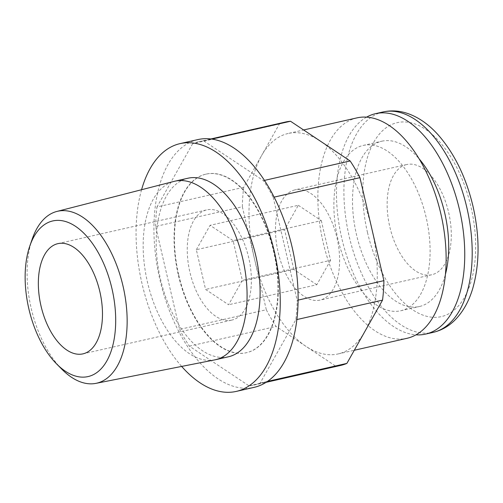 <?xml version="1.0" encoding="UTF-8"?>
<svg xmlns="http://www.w3.org/2000/svg" width="503" height="503" viewBox="0 0 503 503"><rect width="100%" height="100%" fill="white"/><g stroke="black" fill="none" stroke-linecap="round" stroke-linejoin="round"><path stroke-width="0.38" stroke-dasharray="2.52 1.89" d="M141.576 189.719A127.039 68.068 77.2 0 0 142.066 283.868A127.039 68.068 -102.8 0 0 181.652 366.423M228.4 356.797A91.546 49.055 -102.8 0 1 160.526 279.303A91.546 49.055 77.2 0 1 187.902 178.238M214.649 359.909A91.546 49.055 -102.8 0 1 147.498 282.258A91.546 49.055 77.2 0 1 174.157 181.363M32.286 238.881A88.157 47.238 77.2 0 0 31.255 308.584A88.157 47.238 -102.8 0 0 61.85 369.221M232.128 320.021A56.512 30.281 77.2 0 1 231.82 320.097A56.512 30.281 77.2 0 1 189.851 271.972A56.512 30.281 77.2 0 1 206.513 209.946A56.512 30.281 77.2 0 1 206.821 209.87A56.512 30.281 77.2 0 1 248.784 258.001A56.512 30.281 77.2 0 1 232.128 320.021M196.333 249.721L210.084 225.313L233.084 240.623L242.327 280.347L228.576 304.755L205.576 289.439L196.333 249.721L284.56 229.708L298.31 205.299L210.084 225.313M298.31 205.299L321.31 220.616L233.084 240.623M321.31 220.616L330.553 260.334L242.327 280.347M330.553 260.334L316.796 284.742L228.576 304.755M316.796 284.742L293.802 269.426L205.576 289.439M293.802 269.426L284.56 229.708M294.739 189.939A56.512 30.281 -102.8 0 0 278.077 251.959A56.512 30.281 -102.8 0 0 320.046 300.09A56.512 30.281 -102.8 0 0 320.354 300.014A56.512 30.281 -102.8 0 0 337.01 237.988A56.512 30.281 -102.8 0 0 295.047 189.864A56.512 30.281 -102.8 0 0 294.739 189.939M406.411 164.607A56.512 30.281 -102.8 0 0 389.756 226.633A56.512 30.281 -102.8 0 0 431.719 274.757A56.512 30.281 -102.8 0 0 432.033 274.688A56.512 30.281 -102.8 0 0 448.689 212.662A56.512 30.281 -102.8 0 0 406.726 164.538A56.512 30.281 -102.8 0 0 406.411 164.607M366.618 117.13A113.024 60.561 77.2 0 0 341.814 238.416A113.024 60.561 -102.8 0 0 415.987 334.828M363.248 145.424A84.768 45.421 77.2 0 1 426.091 217.177A84.768 45.421 -102.8 0 1 400.746 310.76A84.768 45.421 -102.8 0 1 337.897 239A84.768 45.421 77.2 0 1 363.248 145.424L381.859 141.198A84.768 45.421 77.2 0 0 356.514 234.782A84.768 45.421 -102.8 0 0 419.357 306.534A84.768 45.421 -102.8 0 0 445.4 274.443M381.859 141.198A84.768 45.421 77.2 0 1 419.2 158.917M356.998 117.865A113.024 60.561 77.2 0 0 323.203 242.641A113.024 60.561 -102.8 0 0 406.996 338.312M242.352 206.764A124.775 66.861 77.2 0 1 243.716 187.292L261.547 155.653A113.024 60.561 77.2 0 0 254.329 258.259L242.352 206.764L155.616 226.438L179.577 329.421L266.313 309.747L254.329 258.259A113.024 60.561 -102.8 0 0 305.912 346.315A113.024 60.561 -102.8 0 0 338.129 353.936A113.024 60.561 -102.8 0 0 364.713 331.766A113.024 60.561 -102.8 0 0 371.924 229.161A113.024 60.561 77.2 0 0 320.342 141.104A113.024 60.561 77.2 0 0 288.131 133.484L303.623 129.969M266.313 309.747A124.775 66.861 -102.8 0 0 276.103 326.46L335.721 366.165A124.775 66.861 -102.8 0 0 340.726 365.398M288.131 133.484A113.024 60.561 77.2 0 0 261.547 155.653L279.372 124.015A124.775 66.861 77.2 0 1 285.528 122.022M155.616 226.438A124.775 66.861 77.2 0 1 156.98 206.966L243.716 187.292M279.372 124.015L192.636 143.688A124.775 66.861 77.2 0 1 198.792 141.695A124.775 66.861 77.2 0 1 203.797 140.922L211.901 139.086M203.797 140.922L263.415 180.627A124.775 66.861 77.2 0 1 273.204 197.339L274.141 197.126M263.415 180.627L264.49 180.388M192.636 143.688L156.98 206.966M273.204 197.339L297.172 300.322L298.09 300.115M179.577 329.421A124.775 66.861 -102.8 0 0 189.367 346.133L248.985 385.839A124.775 66.861 -102.8 0 0 253.99 385.065A124.775 66.861 -102.8 0 0 260.145 383.079L295.802 319.795A124.775 66.861 -102.8 0 0 297.172 300.322M178.766 275.166A91.546 49.055 -102.8 0 0 246.64 352.66A91.546 49.055 -102.8 0 0 274.016 251.594A91.546 49.055 77.2 0 0 206.142 174.101A91.546 49.055 77.2 0 0 178.766 275.166M205.771 174.183A91.546 49.055 77.2 0 0 178.395 275.248A91.546 49.055 -102.8 0 0 246.269 352.748A91.546 49.055 -102.8 0 0 273.645 251.682A91.546 49.055 77.2 0 0 205.771 174.183L206.142 174.101M197.918 139.576A127.039 68.068 77.2 0 0 159.935 279.819A127.039 68.068 -102.8 0 0 254.116 387.354M189.367 346.133L276.103 326.46M295.802 319.795L296.852 319.556M248.985 385.839L335.721 366.165M260.145 383.079L267.451 381.419M367.479 232.449A99.462 53.293 -102.8 0 0 441.766 316.513A99.462 53.293 -102.8 0 0 470.965 206.846A99.462 53.293 -102.8 0 0 396.678 122.776A99.462 53.293 -102.8 0 0 367.479 232.449M383.053 111.955A113.024 60.561 -102.8 0 0 349.258 236.731A113.024 60.561 -102.8 0 0 433.052 332.401M82.913 353.867L231.82 320.097M57.914 243.647L206.821 209.87M431.719 274.757L320.046 300.09M406.726 164.538L295.047 189.864M400.746 310.76L419.357 306.534M338.129 353.936L354.282 350.27M198.792 141.695L210.889 138.954M246.269 352.748L246.64 352.66M253.99 385.065L266.087 382.324"/><path stroke-width="0.75" d="M181.652 366.423A127.039 68.068 -102.8 0 0 236.247 391.409A127.039 68.068 -102.8 0 0 274.236 251.167A127.039 68.068 77.2 0 0 180.055 143.625L197.918 139.576A127.039 68.068 77.2 0 1 292.105 247.111A127.039 68.068 -102.8 0 1 254.116 387.354L236.247 391.409M141.576 189.719A127.039 68.068 77.2 0 1 180.055 143.625M187.902 178.238A91.546 49.055 77.2 0 1 255.776 255.731A91.546 49.055 -102.8 0 1 228.4 356.797L215.372 359.752A91.546 49.055 -102.8 0 0 242.748 258.687A91.546 49.055 77.2 0 0 174.874 181.193L187.902 178.238M29.84 245.936A79.795 42.755 77.2 0 1 71.52 223.961A79.795 42.755 77.2 0 1 111.924 288.483A79.795 42.755 -102.8 0 1 104.002 365.329A79.795 42.755 -102.8 0 1 56.594 363.914A79.795 42.755 -102.8 0 1 28.904 309.031A79.795 42.755 77.2 0 1 29.84 245.936L32.286 238.881A88.157 47.238 77.2 0 1 56.927 211.43L174.157 181.363A91.546 49.055 77.2 0 1 174.874 181.193M56.594 363.914L61.85 369.221A88.157 47.238 -102.8 0 0 95.922 383.361L214.649 359.909A91.546 49.055 -102.8 0 0 215.372 359.752M95.922 383.361A88.157 47.238 -102.8 0 0 122.977 285.886A88.157 47.238 77.2 0 0 56.927 211.43M83.221 353.798A56.512 30.281 77.2 0 1 82.913 353.867A56.512 30.281 77.2 0 1 40.95 305.742A56.512 30.281 77.2 0 1 57.606 243.716A56.512 30.281 77.2 0 1 57.914 243.647A56.512 30.281 77.2 0 1 99.877 291.771A56.512 30.281 77.2 0 1 83.221 353.798M415.987 334.828A113.024 60.561 -102.8 0 0 425.607 334.093A113.024 60.561 -102.8 0 0 459.402 209.317A113.024 60.561 77.2 0 0 375.609 113.647L383.053 111.955A113.024 60.561 -102.8 0 1 466.853 207.632A113.024 60.561 -102.8 0 1 433.052 332.401C441.332 330.458 448.626 326.346 454.932 320.078C462.993 311.917 468.947 301.31 472.801 288.257C479.73 263.679 479.799 236.36 473.002 206.305C466.048 177.182 454.379 153.302 437.987 134.672C428.883 124.543 418.93 117.532 408.128 113.64C399.728 110.704 391.372 110.138 383.053 111.955M366.618 117.13A113.024 60.561 77.2 0 1 375.609 113.647M445.4 274.443A84.768 45.421 -102.8 0 0 444.709 212.958A84.768 45.421 77.2 0 0 419.2 158.917M354.282 350.27L406.996 338.312A113.024 60.561 -102.8 0 0 440.791 213.542A113.024 60.561 77.2 0 0 356.998 117.865L303.623 129.969M210.889 138.954L285.528 122.022A124.775 66.861 77.2 0 1 290.533 121.254L350.151 160.96A124.775 66.861 77.2 0 1 359.941 177.666L383.908 280.655A124.775 66.861 -102.8 0 1 382.538 300.128L346.881 363.405A124.775 66.861 -102.8 0 1 340.726 365.398L266.087 382.324M211.901 139.086L290.533 121.254M274.141 197.126L359.941 177.666M264.49 180.388L350.151 160.96M298.09 300.115L383.908 280.655M296.852 319.556L382.538 300.128M267.451 381.419L346.881 363.405M425.607 334.093L433.052 332.401"/></g></svg>
